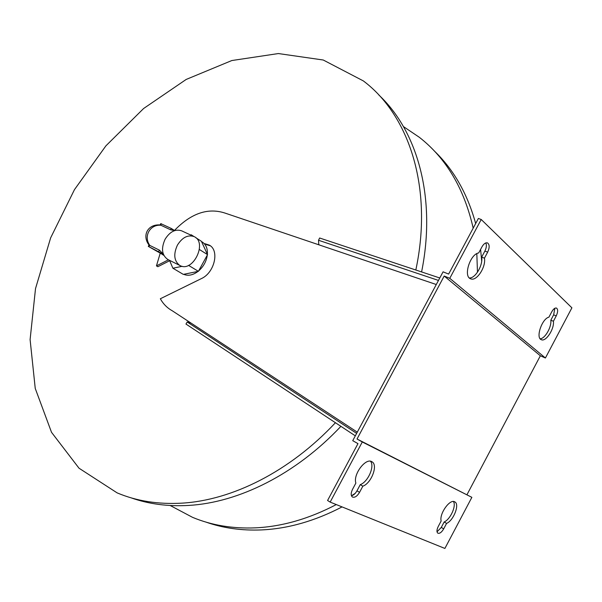 <?xml version="1.0" encoding="UTF-8"?>
<svg xmlns="http://www.w3.org/2000/svg" width="602" height="602" viewBox="0 0 602 602"><rect width="100%" height="100%" fill="white"/><g stroke="black" fill="none" stroke-linecap="round" stroke-linejoin="round"><path stroke-width="0.9" d="M188.546 265.369L198.404 271.329L207.54 254.631L201.414 241.304L195.808 237.715M199.412 249.514L207.54 254.631M182.21 266.302L172.902 268.229L183.309 274.384L198.404 271.329M172.902 268.229L169.501 260.32M190.51 234.953L191.233 234.788L194.085 236.616M191.233 234.788L191.526 235.42M179.539 265.286C174.016 260.854 173.316 254.127 177.432 245.097C182.331 237.384 187.862 234.547 194.04 236.586C207.743 242.237 193.024 272.804 180.081 265.587L179.539 265.286M180.081 265.587L167.875 259.515C161.855 255.293 160.945 248.521 165.121 239.19C169.975 231.567 175.491 228.783 181.669 230.837L194.04 236.586M160.042 224.945L160.93 225.261C149.958 224.23 143.223 236.443 149.838 245.428L149.01 245.044M160.787 223.635L171.322 228.474L174.678 230.604M174.67 230.604L170.599 229.791L171.322 228.474M160.93 225.261L170.599 229.791M163.375 254.285L148.288 246.361L163.752 255.158M163.586 254.812L162.457 254.134L163.526 254.661M149.838 245.428L159.417 250.154L158.687 251.47M159.417 250.154L163.345 254.194M170.215 505.514L192.61 517.374C211.663 525.298 232.613 528.789 255.466 527.849C282.067 526.599 309.007 518.841 336.3 504.574M351.53 495.724L355.21 493.347M477.469 272.239L476.822 253.645M473.187 228.158C464.157 188.569 446.202 158.281 419.308 137.279L403.438 126.578M205.846 522.062C223.033 528.127 241.62 530.746 261.607 529.918C288.102 528.707 314.921 521.031 342.064 506.907M481.69 261.087L480.607 249.394M475.663 223.523C467.438 193.686 453.637 169.486 434.245 150.914M130.905 497.771C148.574 504.07 167.868 506.621 188.795 505.417C238.625 502.572 295.68 474.399 340.905 426.336M421.596 271.931C436.57 197.892 417.442 131.085 378.831 94.996M415.824 270.012C433.35 187.884 409.036 115.08 363.337 80.909L323.244 60.012L278.38 53.555L231.823 60.539L186.184 79.441L143.622 108.503L105.899 145.85L74.482 189.607L50.643 237.858L35.518 288.584L30.1 339.588L35.24 388.418L51.516 432.311L79.012 468.206L117.134 492.88C136.579 501.09 158.206 504.506 182.022 503.144C232.214 500.194 289.818 471.524 335.434 422.724M207.314 255.03C206.448 261.163 203.634 266.385 198.878 270.704L198.622 270.923M198.035 271.404C192.918 275.204 188.125 276.167 183.67 274.309M201.565 241.628L202.152 241.944C205.952 244.404 207.698 248.521 207.389 254.307M438.467 280.427L318.533 240.273L318.759 244.773L436.277 284.52M174.46 230.461C191.233 213.1 208.277 207.366 225.592 213.274L318.759 244.773M439.776 277.981L319.632 238.001L318.533 240.273M204.891 243.705L209.33 245.134C219.745 250.409 214.508 272.826 201.331 278.628L160.328 298.765C163.255 303.995 167.228 307.991 172.232 310.752L357.295 432.153M355.315 435.848L185.958 324.057L187.207 321.987L191.007 323.071M160.17 253.382L156.445 265.888L168.447 259.801M169.674 260.719L157.852 266.709L156.445 265.888M206.26 244.578L210.279 245.774M187.207 321.987L356.64 433.365M471.863 497.342L357.031 439.008L362.291 441.973L330.159 502.098L444.886 548.445L471.863 497.342L362.291 441.973M481.216 219.489L449.769 278.327L545.412 358.002L571.9 307.825L481.216 219.489L478.372 218.466L448.633 274.083L443.072 271.826L352.734 440.672L357.972 443.636L327.578 500.48L330.159 502.098M467.017 494.626L540.348 355.79L545.412 358.002M449.769 278.327L444.193 276.047L540.348 355.79M444.193 276.047L357.031 439.008M469.387 277.981C475.369 278.433 483.15 265.189 481.668 257.099L484.881 251.079C486.461 247.821 486.777 245.104 485.822 242.93M554.863 308.254L553.644 314.846L550.822 320.189C551.741 326.961 545.028 338.708 540.175 338.798M484.452 258.168L487.673 252.14C489.719 247.542 489.644 244.465 487.454 242.899C485.588 242.455 483.76 243.772 481.969 246.843L478.725 252.923C470.034 254.119 463.081 276.574 470.644 278.801C476.438 281.736 486.13 267.198 484.452 258.168L481.668 257.099M553.411 321.25L556.24 315.899C558.031 311.949 558.107 309.338 556.474 308.066C554.961 307.72 553.396 308.946 551.778 311.753L548.926 317.149C541.928 318.699 535.464 337.918 541.303 339.678C545.841 342.154 554.48 328.963 553.411 321.25L550.822 320.189M437.022 531.807L441.289 527.42L444.171 521.972C450.386 519.391 456.579 505.718 453.419 501.526M370.463 461.245C374.986 466.046 368.048 481.946 360.267 484.64L356.986 490.796C355.361 493.648 353.509 495.288 351.433 495.739M355.865 483.082L352.546 489.313C350.793 493.015 350.748 495.589 352.426 497.026C354.774 497.846 357.144 496.289 359.552 492.346L362.84 486.183C371.487 483.195 378.357 464.759 371.901 461.742C365.813 457.377 352.862 474.519 355.865 483.082M443.704 528.857L446.594 523.401C453.66 520.482 459.913 504.183 454.819 501.902C450.093 498.456 439.114 513.724 441.153 520.978L438.241 526.487C436.676 529.79 436.54 532.025 437.857 533.191C439.693 533.771 441.642 532.326 443.704 528.857L441.289 527.42M362.84 486.183L360.267 484.64M446.594 523.401L444.171 521.972M160.681 225.148L161.404 223.839M149.597 245.3L148.875 246.617M556.24 315.899L553.644 314.846M487.673 252.14L484.881 251.079M359.552 492.346L356.986 490.796M160.132 224.952C147.941 223.921 141.703 235.397 149.003 245.022M160.072 224.937L160.802 223.605M149.025 245.022L148.288 246.361M162.224 254.405L163.857 255.383M319.045 244.63L318.526 244.698M209.895 245.496L209.33 245.134"/></g></svg>
